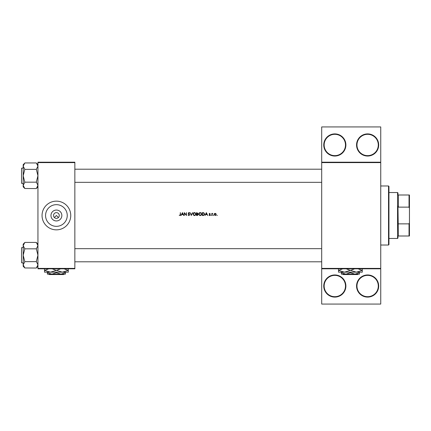 <?xml version="1.0" encoding="UTF-8"?>
<svg xmlns="http://www.w3.org/2000/svg" width="431" height="431" viewBox="0 0 431 431"><rect width="100%" height="100%" fill="white"/><g stroke="black" fill="none" stroke-linecap="round" stroke-linejoin="round"><path stroke-width="0.65" d="M345.894 286.028A11.071 11.071 0 0 1 334.822 297.099A11.071 11.071 0 0 1 323.751 286.028A11.071 11.071 0 0 1 334.822 274.956A11.071 11.071 0 0 1 345.894 286.028M324.16 286.028A10.662 10.662 0 0 0 334.822 296.69A10.662 10.662 0 0 0 345.484 286.028A10.662 10.662 0 0 0 334.822 275.366A10.662 10.662 0 0 0 324.16 286.028M378.698 286.028A11.071 11.071 0 0 1 367.627 297.099A11.071 11.071 0 0 1 356.556 286.028A11.071 11.071 0 0 1 367.627 274.956A11.071 11.071 0 0 1 378.698 286.028M356.965 286.028A10.662 10.662 0 0 0 367.627 296.69A10.662 10.662 0 0 0 378.289 286.028A10.662 10.662 0 0 0 367.627 275.366A10.662 10.662 0 0 0 356.965 286.028M345.894 144.972A11.071 11.071 0 0 1 334.822 156.044A11.071 11.071 0 0 1 323.751 144.972A11.071 11.071 0 0 1 334.822 133.901A11.071 11.071 0 0 1 345.894 144.972M324.16 144.972A10.662 10.662 0 0 0 334.822 155.634A10.662 10.662 0 0 0 345.484 144.972A10.662 10.662 0 0 0 334.822 134.31A10.662 10.662 0 0 0 324.16 144.972M378.698 144.972A11.071 11.071 0 0 1 367.627 156.044A11.071 11.071 0 0 1 356.556 144.972A11.071 11.071 0 0 1 367.627 133.901A11.071 11.071 0 0 1 378.698 144.972M356.965 144.972A10.662 10.662 0 0 0 367.627 155.634A10.662 10.662 0 0 0 378.289 144.972A10.662 10.662 0 0 0 367.627 134.31A10.662 10.662 0 0 0 356.965 144.972M54.376 217.531L56.402 215.5L58.433 217.531M61.848 215.5A5.447 5.447 0 0 1 56.402 220.947A5.447 5.447 0 0 1 50.96 215.5A5.447 5.447 0 0 1 56.402 210.053A5.447 5.447 0 0 1 61.848 215.5M53.536 215.5A2.872 2.872 0 0 0 56.402 218.372A2.872 2.872 0 0 0 59.273 215.5A2.872 2.872 0 0 0 56.402 212.628A2.872 2.872 0 0 0 53.536 215.5M45.562 215.5A10.84 10.84 0 0 0 56.402 226.34A10.84 10.84 0 0 0 67.247 215.5A10.84 10.84 0 0 0 56.402 204.66A10.84 10.84 0 0 0 45.562 215.5M42.049 215.5A14.352 14.352 0 0 0 56.402 229.852A14.352 14.352 0 0 0 70.754 215.5A14.352 14.352 0 0 0 56.402 201.148A14.352 14.352 0 0 0 42.049 215.5M180.293 215.452L179.199 215.241L180.217 215.5L180.562 214.568L180.303 212.628L180.303 214.541L179.905 215.279L179.199 215.241L179.905 215.279L180.298 214.778M182.437 212.628L181.074 215.5L181.79 214.579L183.094 214.579L183.8 215.5L182.437 212.628M184.242 212.628L184.242 215.5L184.495 213.248L186.445 215.5L186.445 212.628L186.192 214.891L184.242 212.628M187.991 214.945L188.864 215.575L189.683 214.794L188.433 213.216L188.853 212.849L189.651 213.043L188.886 212.558L188.175 213.226L189.43 214.794L188.864 215.279L188.352 214.977M190.055 212.628L191.305 215.5L192.517 212.628L191.289 214.891L190.055 212.628M192.926 214.078L193.95 215.5L194.435 215.575L194.92 215.5L195.943 214.062L194.413 212.558L192.926 214.078M196.531 212.628L196.531 215.5L197.306 215.5L198.222 214.686L197.673 213.954L198.001 213.34L196.531 212.628M198.664 214.078L199.688 215.5L200.178 215.575L200.663 215.5L201.681 214.062L200.156 212.558L198.664 214.078M202.268 212.628L202.268 215.5L203.163 215.5L204.628 214.099L203.761 212.731L202.268 212.628M206.357 212.628L204.994 215.5L205.711 214.579L207.015 214.579L207.715 215.5L206.357 212.628M210.01 213.846L209.374 213.905L210.22 214.929L209.606 215.538L209.003 215.252L209.827 215.5L210.22 214.929L209.374 213.905L210.183 213.663L209.644 213.367L209.116 213.916L209.962 214.94L209.003 215.252L209.962 214.94L209.574 214.525L209.892 214.74M210.77 215.295L211.249 215.295L210.77 215.295M211.766 213.404L212.025 215.5L212.068 214.078L212.758 213.437L212.025 213.711L211.766 213.404M213.054 215.295L213.534 215.295L213.291 215.058L213.291 215.538M214.045 214.455L215.134 215.538L216.217 214.455L215.931 213.711L215.134 213.367L214.336 213.711L214.045 214.455L214.336 213.711M217.008 215.538L216.771 215.295L217.246 215.295M380.745 162.606L321.698 162.606L321.698 162.196L380.745 162.196L380.745 268.804L321.698 268.804L321.698 268.394L380.745 268.394M74.854 268.804L37.95 268.804L37.95 268.394L74.854 268.394L74.854 268.804M74.854 162.606L37.95 162.606L37.95 162.196L74.854 162.196L74.854 268.394M37.95 162.606L37.95 268.394M321.698 162.606L321.698 268.394M380.745 268.804L380.745 304.07L321.698 304.07L321.698 268.804M321.698 162.196L321.698 126.929L380.745 126.929L380.745 162.196M180.562 214.568L180.422 215.322M205.851 214.288L206.374 213.189L206.875 214.288L205.851 214.288L206.875 214.288M209.644 213.367L210.183 213.663L209.644 213.367L209.116 213.916L209.644 213.367M209.644 213.625L209.444 214.094M209.746 214.315L210.123 214.606M209.606 215.538L209.003 215.252M212.025 213.711L212.537 213.367L212.025 213.711M212.025 214.794L212.483 213.625L212.052 214.169M215.931 213.711L215.36 213.388M215.597 215.441L215.29 215.527M215.947 214.622L215.134 215.279L215.958 214.46L215.134 213.625L215.899 214.142M214.972 215.263L215.295 215.263M215.134 215.279L214.32 214.622M214.304 214.46L215.134 213.625L214.363 214.137M204.601 214.39L204.531 214.67M203.798 215.419L203.459 215.484M204.359 214.266L203.61 213.006L204.369 214.099L203.68 215.134L202.527 215.204L202.527 212.925L203.41 212.962M203.61 213.006L202.732 212.925L203.61 213.006M202.527 215.204L203.836 215.069M203.976 214.977L204.353 214.326M198.836 213.367L199.58 212.672M200.754 212.666L201.239 212.984M201.455 214.875L200.426 215.554M200.41 212.871L201.401 213.819M201.379 213.733L201.169 213.318M201.401 214.304L200.41 215.258M199.93 215.258L198.923 214.078L199.133 214.757M199.144 213.372L198.923 214.078L199.925 212.876M198.001 213.34L197.673 213.954M196.789 213.846L197.743 213.345L196.789 213.846L196.789 212.925L197.71 213.178M197.56 213.711L197.743 213.345L197.139 212.925L197.743 213.345L197.166 213.835M196.789 215.204L197.964 214.686L197.495 214.175L197.964 214.686L196.789 215.204L196.789 214.137L197.495 214.175L196.956 214.137M197.371 215.198L197.964 214.686L197.495 214.175M193.093 213.367L193.713 212.731M195.017 212.666L195.938 213.921M195.927 214.299L195.787 214.751M195.712 214.875L194.683 215.554M195.313 213.194L194.429 212.849L195.663 213.819M195.642 213.733L195.426 213.318M195.663 214.304L194.672 215.258M194.187 215.258L193.18 214.078L193.395 214.757M193.4 213.372L193.18 214.078L194.182 212.876M188.234 214.8L188.864 215.279L188.234 214.8M189.414 214.897L188.175 213.226L189.117 212.591M189.43 214.794L188.336 213.663M188.886 212.558L189.651 213.043L188.886 212.558M188.945 212.86L189.354 213.14M188.853 212.849L188.433 213.216L189.683 214.794L188.864 215.575M188.433 213.216L188.622 213.587M181.93 214.288L182.453 213.189L182.959 214.288L181.93 214.288L182.959 214.288M388.536 245.023L388.536 185.976L388.951 186.386L388.951 244.614L388.536 245.023L380.745 245.023M388.536 185.976L380.745 185.976M21.55 248.261L21.55 262.204M37.95 245.627L36.312 248.827L24.831 248.827L23.188 245.627L24.831 242.421L36.312 242.421L37.95 245.627M24.831 242.497L23.188 244.14L23.188 266.326L24.831 267.969L23.188 264.839L24.831 261.714L23.188 255.233L24.831 248.827M21.55 168.796L21.55 182.739M37.95 166.161L36.312 169.361L24.831 169.361L23.188 166.161L24.831 162.956L36.312 162.956L37.95 166.161M24.831 163.031L23.188 164.674L23.188 186.86L24.831 188.503L23.188 185.373L24.831 182.248L23.188 175.767L24.831 169.361M37.95 164.674L36.312 163.031M23.188 167.977L21.55 168.225L21.55 183.31L23.188 183.558M36.312 169.361L37.95 175.767L36.312 182.017L37.95 185.373L36.312 188.579L24.831 188.498M36.312 182.173L24.831 182.173M36.312 188.503L37.95 186.86M37.95 244.14L36.312 242.497M23.188 247.442L21.55 247.69L21.55 262.775L23.188 263.023M36.312 248.827L37.95 255.233L36.312 261.482L37.95 264.839L36.312 268.044L24.831 267.963M36.312 261.639L24.831 261.639M36.312 267.969L37.95 266.326M397.969 235.999L398.379 235.999L397.969 235.999L397.969 238.052L397.56 238.462L388.951 238.462M397.969 195.001L398.379 195.001L397.969 195.001L397.969 192.948L397.56 192.538L388.951 192.538M409.041 195.001L409.45 195.001L409.45 208.292L409.041 207.139L409.041 195.001L398.379 195.001L398.379 207.139L397.969 206.104L398.379 235.999L409.041 235.999L409.041 223.861L409.45 222.708L409.45 235.999L409.041 235.999M397.56 238.462L397.56 192.538M398.379 223.861L409.041 223.861M409.45 208.292L409.45 222.708M398.379 207.139L409.041 207.139M48.622 274.138L49.032 274.547L48.622 274.138M63.772 274.547L64.181 274.138L63.772 274.547L49.032 274.547M56.402 272.742L51.892 274.138L65.426 274.138L65.426 272.742L60.916 274.138L56.402 272.742L56.402 272.166M65.426 272.742L65.426 272.166M47.383 272.742L47.383 274.138L51.892 274.138L47.383 272.742L47.383 272.166M68.297 268.642L68.297 272.166L44.512 272.166L44.512 268.642M64.063 268.804L68.163 270.404L62.35 272.166L56.536 270.404L60.631 268.804M52.173 268.804L56.272 270.404L50.459 272.166L44.646 270.404L48.741 268.804M342.623 274.138L343.033 274.547L342.623 274.138M357.773 274.547L358.183 274.138L357.773 274.547L343.033 274.547M350.403 272.742L345.894 274.138L359.427 274.138L359.427 272.742L354.912 274.138L350.403 272.742L350.403 272.166M359.427 272.742L359.427 272.166M341.384 272.742L341.384 274.138L345.894 274.138L341.384 272.742L341.384 272.166M362.293 268.642L362.293 272.166L338.513 272.166L338.513 268.642M358.064 268.804L362.164 270.404L356.351 272.166L350.538 270.404L354.632 268.804M346.174 268.804L350.268 270.404L344.461 272.166L338.647 270.404L342.742 268.804M350.538 270.404L350.268 270.404M74.854 248.671L321.698 248.671M74.854 261.795L321.698 261.795M321.698 182.329L74.854 182.329M321.698 169.205L74.854 169.205"/></g></svg>
